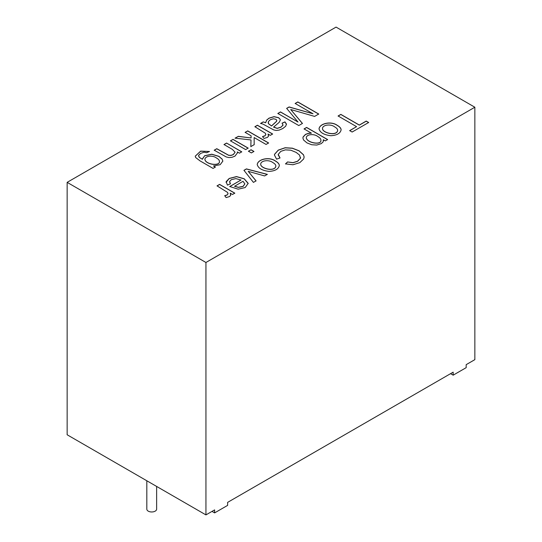<?xml version="1.0" encoding="UTF-8"?>
<svg xmlns="http://www.w3.org/2000/svg" width="542" height="542" viewBox="0 0 542 542"><rect width="100%" height="100%" fill="white"/><g stroke="black" fill="none" stroke-linecap="round" stroke-linejoin="round"><path stroke-width="0.81" d="M226.563 143.061L241.752 151.828L239.442 153.162L237.281 151.916L237.45 152.898L234.95 156.157L231.929 157.322L228.9 157.573L226.21 156.936L214.212 150.188L216.78 148.704L228.677 155.242L231.007 155.344L233.277 154.565L235.086 152.194L232.301 149.335L223.995 144.538L226.563 143.061L241.752 151.929M237.281 151.916L237.45 152.952M223.995 144.639L226.563 143.156M230.438 140.92L232.999 139.443L248.189 148.21M232.999 139.341L248.189 148.108L245.628 149.592L230.438 140.818L232.999 139.443M248.426 151.306L250.993 149.829L253.947 151.536M250.993 149.727L253.947 151.435L251.386 152.919L248.426 151.211L250.993 149.829M245.113 132.451L247.674 130.968L268.622 143.061M235.065 138.251L238.243 136.415L251.075 137.953L251.115 135.818L245.113 132.35L247.674 130.968M250.838 146.686L251.007 139.951L235.065 138.149L238.243 136.415M247.674 130.866L268.622 142.959L266.061 144.443L254.144 137.56L254.184 144.755M238.243 136.313L251.075 137.953M251.075 137.851L251.115 135.818M254.144 137.56L254.184 144.653L250.838 146.584L251.007 139.951M254.882 126.808L257.43 125.337L272.626 134.104M262.585 136.645L264.902 135.893L265.905 134.43M268.012 134.016L268.527 136.178L267.423 137.411L263.968 138.44L262.518 136.557L264.902 135.791L265.878 134.646L265.417 133.291L254.882 126.706L257.43 125.236L272.626 134.003L270.309 135.344L268.012 134.016L268.581 135.852M273.575 127.038L277.192 128.312L281 127.126L283.046 125.202L282.057 123.169L284.97 121.889L286.433 124.037L285.695 126.232L282.782 128.542L279.157 130.1L276.217 130.466L273.683 129.917L263.033 124.111L260.58 123.413L263.229 121.889L265.695 122.682L266.657 120.1L268.988 118.163L274.076 116.638L278.547 117.661L280.065 119.138L280.316 120.114L279.205 122.323L273.575 127.14L277.192 128.407L281 127.228L283.087 124.958M265.695 122.682L266.657 120.202L268.988 118.264L274.076 116.74L278.547 117.763L280.065 119.233L280.316 120.161M263.229 121.889L265.695 122.783M271.549 125.886L276.542 121.286L276.718 120.216L275.858 119.294L273.364 118.759L270.397 119.68L268.385 121.598L268.459 123.603L271.549 125.988L276.542 121.388L276.786 120.622M268.154 122.614L268.459 123.705L271.549 125.988M260.58 123.515L263.229 121.991M284.97 121.889L286.474 124.464M282.057 123.264L284.97 121.991M215.37 167.058L213.053 168.399L199.944 160.825L195.635 157.498L195.249 156.164L200.635 151.123L209.517 151.482L206.658 152.729L204.049 152.241L200.696 153.339L198.616 155.364L199.287 157.275L202.383 159.287L204.639 155.717L211.773 154.206L218.907 156.34L222.145 159.111L222.85 161.116L220.167 164.693L213.501 165.981L215.37 167.058M312.998 113.766L295.146 103.461L297.795 101.93L318.743 114.023L314.617 116.408L290.715 109.511L302.45 123.434L298.784 125.548L277.836 113.454L280.485 111.923L298.032 122.058L286.643 108.366L289.096 106.95L312.998 113.766L289.096 107.052L286.643 108.468M224.693 195.696L227.064 194.944L228.04 193.785L227.579 192.424L217.044 185.859L219.605 184.375L234.801 193.148L232.484 194.483L230.187 193.155L230.689 195.31L229.571 196.55L226.143 197.579L224.693 195.696M229.74 186.523L241.027 180.005L235.79 178.609L231.298 179.673L229.625 181.489L230.438 183.792L227.45 185.127L226.143 181.678L229.198 178.44L236.515 176.577L244.218 178.779L248.189 183.359L245.208 187.525L238.168 189.192L229.74 186.523M453.166 375.172L453.166 372.164L227.626 502.38L227.626 505.381L214.618 512.895L214.618 509.893L205.94 514.9L67.147 434.772L67.147 182.356L205.94 262.484L474.853 107.228L474.853 359.644L466.174 364.658L466.174 367.659L453.166 375.172L450.565 373.668M67.147 182.356L336.06 27.1L474.853 107.228M356.568 126.645L338.086 115.974L340.843 114.382L359.326 125.053L366.209 121.076L368.662 122.492L352.137 132.031L349.685 130.615L356.568 126.645L349.685 130.717M337.178 125.27C339.793 126.774 341.101 128.312 341.108 129.877C340.295 133.413 336.873 135.358 330.837 135.717C323.947 134.87 320.017 132.587 319.042 128.861C319.556 123.474 331.04 120.791 337.178 125.27L337.178 125.365C339.766 126.862 341.074 128.379 341.101 129.924M311.426 133.169L304.055 128.915L306.616 127.431L327.619 139.558L325.308 140.893L323.33 139.748L323.188 141.841L321.21 143.644L316.752 145.06L311.677 144.741L306.907 142.871L303.534 139.958L302.903 138.047L303.134 136.896L305.519 134.375L308.371 133.352L311.426 133.169L308.371 133.454L305.519 134.477L303.134 136.997L302.903 138.102M285.485 163.88L287.551 161.95L292.998 162.654L297.531 161.245L300.417 158.244L299.59 155.127L296.217 152.424L290.769 150.181L285.377 149.863L280.831 151.347L278.229 154.395L280.038 157.966L276.583 159.145L274.448 155.059L274.516 154.335L278.256 150.114L285.139 147.736L292.348 148.176L299.048 150.778L303.506 154.782L304.143 157.017L303.649 158.969L299.841 162.627L292.958 164.754L285.485 163.88M275.383 160.947C277.999 162.451 279.306 163.989 279.306 165.554C278.5 169.084 275.079 171.035 269.042 171.401C262.206 170.574 258.263 168.298 257.226 164.572C257.735 159.172 269.218 156.455 275.383 160.947L275.383 161.049C277.965 162.539 279.272 164.057 279.306 165.608M253.432 182.39L243.954 170.317L246.407 168.901L267.341 174.361L264.611 175.933L248.222 171.347L256.068 180.872L253.432 182.39M272.721 162.485C268.886 159.47 260.98 160.486 260.702 164.063C260.309 168.535 275.14 172.166 275.844 166.021C275.844 164.836 274.801 163.657 272.721 162.485M216.454 157.986C212.721 155.005 205.255 155.839 204.896 159.301C205.391 164.483 220.221 166.482 219.415 161.374C219.429 160.249 218.446 159.118 216.454 157.986M204.903 159.355L204.896 159.402C205.391 164.578 220.221 166.584 219.415 161.475L219.415 161.421M195.249 156.211L200.621 151.232L209.422 151.523M213.501 165.981L215.37 167.16M202.356 158.935L204.639 155.818L211.773 154.301L218.907 156.442L222.145 159.213L222.85 161.164M198.555 155.845L199.287 157.376L202.383 159.287M234.55 186.197L238.405 187.295L243.08 186.326L244.848 183.887L243.006 181.313L234.55 186.299L238.405 187.397L243.08 186.428L244.848 183.941M217.044 185.96L219.605 184.476L234.801 193.25M229.584 181.929L230.377 183.819M229.74 186.624L241.027 180.005M226.068 182.383L229.198 178.542L236.515 176.678L244.218 178.874L248.195 183.589M334.516 126.801C330.674 123.779 322.795 124.802 322.497 128.386C322.104 132.878 336.995 136.482 337.652 130.31C337.652 129.145 336.602 127.973 334.516 126.801M304.055 129.01L306.616 127.533L327.619 139.66M322.497 128.434L322.497 128.488C322.104 132.973 336.995 136.584 337.652 130.412L337.652 130.365M319.042 128.908C319.651 123.542 331.054 120.913 337.178 125.365M317.666 136.421C314.021 133.569 306.515 134.206 306.284 137.695C306.907 142.986 321.819 145.364 320.898 140.182C320.966 138.969 319.888 137.715 317.666 136.421M287.551 161.95L292.998 162.749L297.531 161.347L300.417 158.345L300.539 157.444M278.195 154.843L279.957 157.993M306.284 137.743L306.284 137.797C306.907 143.088 321.819 145.466 320.898 140.283L320.898 140.229M323.33 139.748L323.459 140.71M214.212 150.29L216.78 148.806L228.677 155.344L231.007 155.446L233.277 154.666L235.086 152.248M257.226 164.619C257.823 159.24 269.238 156.577 275.383 161.049M285.485 163.982L287.551 162.051M274.448 155.107L274.516 154.429L278.256 150.215L285.139 147.831L292.348 148.278L299.048 150.872L303.506 154.883L304.143 157.065M338.086 116.076L340.843 114.477L359.326 125.148L366.209 121.178L368.662 122.594M260.702 164.118L260.702 164.165C260.309 168.63 275.14 172.268 275.844 166.116L275.844 166.069M243.954 170.418L246.407 169.002L267.341 174.456M248.222 171.347L256.068 180.967M230.187 193.155L230.743 194.978M224.761 195.791L227.064 195.045L228.067 193.575M295.146 103.563L297.795 102.031L318.743 114.125M290.715 109.511L302.45 123.535M277.836 113.556L280.485 112.025L298.032 122.058M214.618 512.895L212.01 511.397M146.821 480.768L146.821 509.141A4.905 2.832 0 0 0 148.257 511.147A4.905 2.832 0 0 0 153.603 511.756A4.905 2.832 0 0 0 156.631 509.141L156.631 486.431M205.94 514.9L205.94 262.484"/></g></svg>
